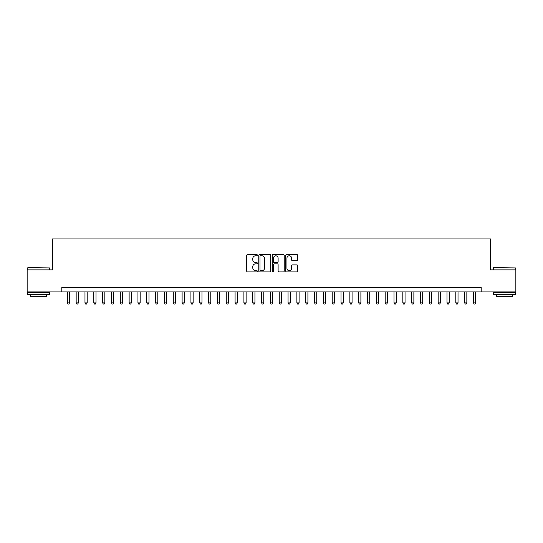 <?xml version="1.0" encoding="UTF-8"?>
<svg xmlns="http://www.w3.org/2000/svg" width="543" height="543" viewBox="0 0 543 543"><rect width="100%" height="100%" fill="white"/><g stroke="black" fill="none" stroke-linecap="round" stroke-linejoin="round"><path stroke-width="0.81" d="M257.375 255.183A0.604 0.604 0 0 0 256.764 254.579L247.56 254.579A0.869 0.869 0 0 0 246.692 255.448L246.692 271.045A0.869 0.869 0 0 0 247.56 271.914L256.764 271.914A0.604 0.604 0 0 0 257.375 271.303A0.604 0.604 0 0 0 256.764 270.699L255.577 270.699A2.776 2.776 0 0 1 252.8 267.923L252.8 266.627A2.776 2.776 0 0 1 255.577 263.85L256.764 263.85A0.604 0.604 0 0 0 257.375 263.246A0.604 0.604 0 0 0 256.764 262.636L255.577 262.636A2.776 2.776 0 0 1 252.8 259.866L252.8 258.563A2.776 2.776 0 0 1 255.577 255.794L256.764 255.794A0.604 0.604 0 0 0 257.375 255.183M296.831 260.688A0.869 0.869 0 0 0 297.693 259.819L297.693 255.448A0.869 0.869 0 0 0 296.831 254.579L286.602 254.579A0.869 0.869 0 0 0 285.733 255.448L285.733 271.045A0.869 0.869 0 0 0 286.602 271.914L296.831 271.914A0.869 0.869 0 0 0 297.693 271.045L297.693 265.758A0.869 0.869 0 0 0 296.831 264.889L292.453 264.889A0.869 0.869 0 0 0 291.584 265.758L291.584 268.378A2.321 2.321 0 0 1 289.27 270.699A2.321 2.321 0 0 1 286.948 268.378L286.948 258.108A2.321 2.321 0 0 1 289.27 255.794A2.321 2.321 0 0 1 291.584 258.108L291.584 259.819A0.869 0.869 0 0 0 292.453 260.688L296.831 260.688M61.807 291.937L27.15 291.937L27.15 269.864L52.535 269.864L52.535 238.968L490.465 238.968L490.465 269.864L515.85 269.864L515.85 291.937L481.193 291.937L481.193 287.525L61.807 287.525L61.807 291.937L481.193 291.937M270.74 255.448A0.869 0.869 0 0 0 269.878 254.579L259.649 254.579A0.869 0.869 0 0 0 258.78 255.448L258.78 271.045A0.869 0.869 0 0 0 259.649 271.914L269.878 271.914A0.869 0.869 0 0 0 270.74 271.045L270.74 255.448M273.122 254.579L283.351 254.579A0.869 0.869 0 0 1 284.22 255.448L284.22 271.045A0.869 0.869 0 0 1 283.351 271.914L278.973 271.914A0.869 0.869 0 0 1 278.111 271.045L278.111 264.719A0.869 0.869 0 0 0 277.242 263.85L274.337 263.85A0.869 0.869 0 0 0 273.468 264.719L273.468 271.303A0.604 0.604 0 0 1 272.864 271.914A0.604 0.604 0 0 1 272.26 271.303L272.26 255.448A0.869 0.869 0 0 1 273.122 254.579M260.599 255.794A0.604 0.604 0 0 0 259.995 256.398L259.995 270.088A0.604 0.604 0 0 0 260.599 270.699L261.862 270.699A2.776 2.776 0 0 0 264.631 267.923L264.631 258.563A2.776 2.776 0 0 0 261.862 255.794L260.599 255.794M278.111 258.156A2.321 2.321 0 0 0 275.79 255.834A2.321 2.321 0 0 0 273.468 258.156L273.468 261.774A0.869 0.869 0 0 0 274.337 262.636L277.242 262.636A0.869 0.869 0 0 0 278.111 261.774L278.111 258.156M67.325 291.937L67.325 302.885L69.531 302.885L69.531 291.937M69.531 302.885L68.866 304.032L67.984 304.032L67.325 302.885M27.856 267.658L49.664 267.923L27.856 267.658M38.628 294.591L27.591 294.591L27.591 292.378L49.664 292.378L49.664 294.591L38.628 294.591M46.576 294.591L46.576 296.621L30.68 296.621L30.68 294.591M493.601 267.658L515.409 267.923L493.601 267.658M504.372 294.591L493.336 294.591L493.336 292.378L515.409 292.378L515.409 294.591L504.372 294.591M512.32 294.591L512.32 296.621L496.424 296.621L496.424 294.591M76.156 291.937L76.156 302.885L78.362 302.885L78.362 291.937M78.362 302.885L77.697 304.032L76.814 304.032L76.156 302.885M84.98 291.937L84.98 302.885L87.192 302.885L87.192 291.937M87.192 302.885L86.527 304.032L85.645 304.032L84.98 302.885M93.81 291.937L93.81 302.885L96.016 302.885L96.016 291.937M96.016 302.885L95.358 304.032L94.475 304.032L93.81 302.885M102.641 291.937L102.641 302.885L104.847 302.885L104.847 291.937M104.847 302.885L104.188 304.032L103.306 304.032L102.641 302.885M111.471 291.937L111.471 302.885L113.677 302.885L113.677 291.937M113.677 302.885L113.012 304.032L112.129 304.032L111.471 302.885M120.302 291.937L120.302 302.885L122.508 302.885L122.508 291.937M122.508 302.885L121.842 304.032L120.96 304.032L120.302 302.885M129.125 291.937L129.125 302.885L131.338 302.885L131.338 291.937M131.338 302.885L130.673 304.032L129.791 304.032L129.125 302.885M137.956 291.937L137.956 302.885L140.162 302.885L140.162 291.937M140.162 302.885L139.503 304.032L138.621 304.032L137.956 302.885M146.786 291.937L146.786 302.885L148.992 302.885L148.992 291.937M148.992 302.885L148.334 304.032L147.452 304.032L146.786 302.885M155.617 291.937L155.617 302.885L157.823 302.885L157.823 291.937M157.823 302.885L157.158 304.032L156.275 304.032L155.617 302.885M164.448 291.937L164.448 302.885L166.653 302.885L166.653 291.937M166.653 302.885L165.988 304.032L165.106 304.032L164.448 302.885M173.271 291.937L173.271 302.885L175.484 302.885L175.484 291.937M175.484 302.885L174.819 304.032L173.936 304.032L173.271 302.885M182.102 291.937L182.102 302.885L184.308 302.885L184.308 291.937M184.308 302.885L183.649 304.032L182.767 304.032L182.102 302.885M190.932 291.937L190.932 302.885L193.138 302.885L193.138 291.937M193.138 302.885L192.48 304.032L191.598 304.032L190.932 302.885M199.763 291.937L199.763 302.885L201.969 302.885L201.969 291.937M201.969 302.885L201.31 304.032L200.421 304.032L199.763 302.885M208.593 291.937L208.593 302.885L210.799 302.885L210.799 291.937M210.799 302.885L210.134 304.032L209.252 304.032L208.593 302.885M217.424 291.937L217.424 302.885L219.63 302.885L219.63 291.937M219.63 302.885L218.965 304.032L218.082 304.032L217.424 302.885M226.248 291.937L226.248 302.885L228.46 302.885L228.46 291.937M228.46 302.885L227.795 304.032L226.913 304.032L226.248 302.885M235.078 291.937L235.078 302.885L237.284 302.885L237.284 291.937M237.284 302.885L236.626 304.032L235.743 304.032L235.078 302.885M243.909 291.937L243.909 302.885L246.115 302.885L246.115 291.937M246.115 302.885L245.456 304.032L244.574 304.032L243.909 302.885M252.739 291.937L252.739 302.885L254.945 302.885L254.945 291.937M254.945 302.885L254.28 304.032L253.398 304.032L252.739 302.885M261.57 291.937L261.57 302.885L263.776 302.885L263.776 291.937M263.776 302.885L263.111 304.032L262.228 304.032L261.57 302.885M270.394 291.937L270.394 302.885L272.606 302.885L272.606 291.937M272.606 302.885L271.941 304.032L271.059 304.032L270.394 302.885M279.224 291.937L279.224 302.885L281.43 302.885L281.43 291.937M281.43 302.885L280.772 304.032L279.889 304.032L279.224 302.885M288.055 291.937L288.055 302.885L290.261 302.885L290.261 291.937M290.261 302.885L289.602 304.032L288.72 304.032L288.055 302.885M296.885 291.937L296.885 302.885L299.091 302.885L299.091 291.937M299.091 302.885L298.426 304.032L297.544 304.032L296.885 302.885M305.716 291.937L305.716 302.885L307.922 302.885L307.922 291.937M307.922 302.885L307.257 304.032L306.374 304.032L305.716 302.885M314.54 291.937L314.54 302.885L316.752 302.885L316.752 291.937M316.752 302.885L316.087 304.032L315.205 304.032L314.54 302.885M323.37 291.937L323.37 302.885L325.576 302.885L325.576 291.937M325.576 302.885L324.918 304.032L324.035 304.032L323.37 302.885M332.201 291.937L332.201 302.885L334.407 302.885L334.407 291.937M334.407 302.885L333.748 304.032L332.866 304.032L332.201 302.885M341.031 291.937L341.031 302.885L343.237 302.885L343.237 291.937M343.237 302.885L342.579 304.032L341.69 304.032L341.031 302.885M349.862 291.937L349.862 302.885L352.068 302.885L352.068 291.937M352.068 302.885L351.402 304.032L350.52 304.032L349.862 302.885M358.692 291.937L358.692 302.885L360.898 302.885L360.898 291.937M360.898 302.885L360.233 304.032L359.351 304.032L358.692 302.885M367.516 291.937L367.516 302.885L369.729 302.885L369.729 291.937M369.729 302.885L369.064 304.032L368.181 304.032L367.516 302.885M376.347 291.937L376.347 302.885L378.552 302.885L378.552 291.937M378.552 302.885L377.894 304.032L377.012 304.032L376.347 302.885M385.177 291.937L385.177 302.885L387.383 302.885L387.383 291.937M387.383 302.885L386.725 304.032L385.842 304.032L385.177 302.885M394.008 291.937L394.008 302.885L396.214 302.885L396.214 291.937M396.214 302.885L395.548 304.032L394.666 304.032L394.008 302.885M402.838 291.937L402.838 302.885L405.044 302.885L405.044 291.937M405.044 302.885L404.379 304.032L403.497 304.032L402.838 302.885M411.662 291.937L411.662 302.885L413.875 302.885L413.875 291.937M413.875 302.885L413.209 304.032L412.327 304.032L411.662 302.885M420.492 291.937L420.492 302.885L422.698 302.885L422.698 291.937M422.698 302.885L422.04 304.032L421.158 304.032L420.492 302.885M429.323 291.937L429.323 302.885L431.529 302.885L431.529 291.937M431.529 302.885L430.87 304.032L429.988 304.032L429.323 302.885M438.153 291.937L438.153 302.885L440.359 302.885L440.359 291.937M440.359 302.885L439.694 304.032L438.812 304.032L438.153 302.885M446.984 291.937L446.984 302.885L449.19 302.885L449.19 291.937M449.19 302.885L448.525 304.032L447.642 304.032L446.984 302.885M455.808 291.937L455.808 302.885L458.02 302.885L458.02 291.937M458.02 302.885L457.355 304.032L456.473 304.032L455.808 302.885M464.638 291.937L464.638 302.885L466.844 302.885L466.844 291.937M466.844 302.885L466.186 304.032L465.303 304.032L464.638 302.885M473.469 291.937L473.469 302.885L475.675 302.885L475.675 291.937M475.675 302.885L475.016 304.032L474.134 304.032L473.469 302.885M27.591 269.864L27.591 267.923M32.628 292.378L32.628 291.937M44.635 292.378L44.635 291.937M49.664 269.864L49.664 267.923M493.336 269.864L493.336 267.923M498.365 292.378L498.365 291.937M510.372 292.378L510.372 291.937M515.409 269.864L515.409 267.923"/></g></svg>
